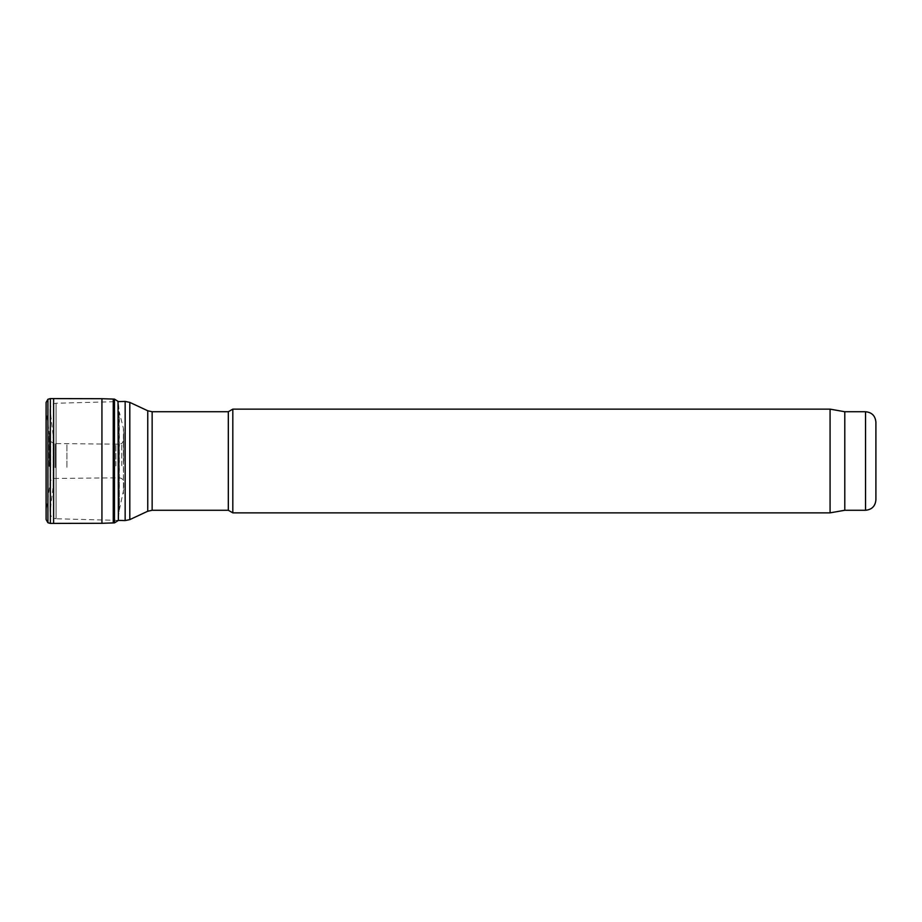 <?xml version="1.0" encoding="UTF-8"?>
<svg xmlns="http://www.w3.org/2000/svg" width="922" height="922" viewBox="0 0 922 922"><rect width="100%" height="100%" fill="white"/><g stroke="black" fill="none" stroke-linecap="round" stroke-linejoin="round"><path stroke-width="0.69" stroke-dasharray="4.61 3.46" d="M53.119 486.931L53.119 435.069L53.119 486.931L50.065 511.791C50.03 515.871 52.035 518.199 56.081 518.763L56.081 403.237L56.081 518.763L118.028 520.388M875.9 422.103L875.9 499.897M844.783 411.731L844.783 510.269M830.077 409.138L830.077 512.863M232.817 409.138L232.817 512.863M228.322 411.731L228.322 510.269M46.112 519.57L46.112 402.43M46.1 511.353L46.1 410.647M101.939 523.293L101.939 398.707M123.548 464.031L123.548 428.926L123.548 464.031M123.721 461L123.721 432.464L123.709 461M66.914 467.304L66.914 443.955L66.914 467.304M46.169 464.492L46.169 414.255L46.169 464.492M147.75 410.763L147.75 511.237M152.142 411.731L152.142 510.269M129.806 402.395L129.806 519.605M125.15 401.427L125.15 520.573M50.065 511.791L50.065 410.209L50.065 511.791M865.528 411.731L865.528 510.269M47.921 522.751L47.921 399.249M50.364 523.408L50.364 398.592M53.614 523.385L53.614 398.615M113.256 522.912L113.256 399.088M114.478 522.889L114.478 399.111M123.721 489.582L119.376 509.682L118.028 520.653L118.028 401.347L118.385 519.328L118.385 402.672L119.053 410.382L119.053 511.618L119.053 410.382L119.376 509.682L119.376 412.318L123.41 428.327L123.41 493.673L123.721 432.418M121.785 465.737L121.785 443.54L121.785 465.737M119.226 465.887L119.226 444.185L119.226 465.887M115.895 465.967L115.895 444.162L115.895 465.967M55.424 467.581L55.424 443.586L55.424 467.581M54.179 467.615L54.179 443.551L54.179 467.615M50.629 467.466L50.629 441.511L50.629 467.466M50.249 467.327L50.249 440.313L50.249 467.327M49.408 466.52L49.408 433.11L49.408 466.52M49.131 466.313L49.131 431.219L49.131 466.313M46.273 464.561L46.273 414.877L46.273 464.561M53.119 435.069L50.019 409.449C50.387 405.726 52.404 403.652 56.081 403.237L118.028 401.612M50.019 409.449L50.019 512.551L50.019 409.449M123.721 432.464L123.709 440.474L121.785 443.54L119.226 444.185L54.179 443.551L50.629 441.511L50.249 440.313L46.1 410.774L46.1 511.226L50.249 481.687L50.629 480.489L54.179 478.449L119.226 477.815L121.785 478.46L123.709 481.526L123.721 489.536"/><path stroke-width="1.38" d="M129.806 519.605L147.75 511.237L152.142 510.269L152.142 411.731L147.75 410.763L129.806 402.395L129.806 519.605L125.15 520.573L125.15 401.427L129.806 402.395M118.028 520.388L125.15 520.573M844.783 411.731L844.783 510.269L865.528 510.269C871.832 509.659 875.289 506.201 875.9 499.897L875.9 422.103C875.289 415.799 871.832 412.341 865.528 411.731L844.783 411.731L830.077 409.138L232.817 409.138L232.817 512.863L830.077 512.863L830.077 409.138M844.783 510.269L830.077 512.863M232.817 512.863L228.322 510.269L228.322 411.731L232.817 409.138M228.322 510.269L152.142 510.269M46.112 402.43L46.112 519.57L46.112 402.43L47.921 399.249L47.921 522.751L46.112 519.57M113.256 399.088L113.256 522.912L114.478 522.889L114.478 399.111L101.939 398.707L101.939 523.293L50.364 523.408L47.921 522.751M147.75 511.237L147.75 410.763M865.528 510.269L865.528 411.731M101.939 398.707L50.364 398.592L50.364 523.408M53.614 398.615L53.614 523.385M114.478 399.111L118.028 401.347L118.385 519.328M118.028 401.612L125.15 401.427M228.322 411.731L152.142 411.731M50.364 398.592L47.921 399.249M113.256 522.912L101.939 523.293M114.478 522.889L118.028 520.653M46.1 410.774L46.1 511.226"/></g></svg>
